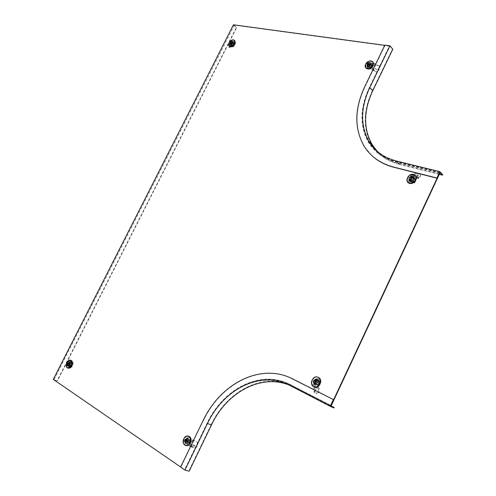 <?xml version="1.0" encoding="UTF-8"?>
<svg xmlns="http://www.w3.org/2000/svg" width="496" height="496" viewBox="0 0 496 496"><rect width="100%" height="100%" fill="white"/><g stroke="black" fill="none" stroke-linecap="round" stroke-linejoin="round"><path stroke-width="0.37" stroke-dasharray="2.48 1.86" d="M189.379 442.165L186.818 443.877C185.231 443.263 184.816 441.874 185.585 439.698L188.164 437.993C189.732 438.613 190.135 440.002 189.379 442.165M189.745 442.277L187.19 443.988C185.603 443.381 185.188 441.986 185.95 439.809L188.536 438.111C190.098 438.731 190.507 440.119 189.745 442.277M230.528 43.301L230.46 45.279C231.533 46.01 232.643 45.527 233.802 43.822L233.87 41.856C232.798 41.112 231.682 41.596 230.528 43.301M230.814 43.567L230.745 45.539C231.818 46.271 232.928 45.787 234.081 44.082L234.155 42.117C233.083 41.373 231.967 41.856 230.814 43.567M367.449 64.871L367.338 66.848C368.739 68.188 370.239 67.76 371.845 65.565L371.969 63.606C370.568 62.254 369.061 62.676 367.449 64.871M367.716 65.162L367.604 67.14C368.999 68.479 370.5 68.051 372.105 65.856L372.229 63.897C370.828 62.546 369.328 62.967 367.716 65.162M409.355 178.597L409.324 181.009C410.998 182.633 412.691 182.274 414.414 179.912L414.458 177.531C412.79 175.869 411.091 176.229 409.355 178.597M409.622 178.858L409.597 181.269C411.265 182.894 412.957 182.534 414.681 180.172L414.724 177.797C413.056 176.136 411.358 176.489 409.622 178.858M71.027 365.186L68.783 366.699C67.741 366.166 67.561 365.056 68.243 363.376L70.5 361.863C71.529 362.396 71.703 363.506 71.027 365.186M71.399 365.316L69.155 366.829C68.113 366.296 67.933 365.192 68.615 363.506L70.872 361.999C71.901 362.533 72.075 363.636 71.399 365.316M318.723 383.377C317.8 385.001 316.591 385.584 315.096 385.119C313.67 384.251 313.298 382.881 313.993 381.009C314.935 379.359 316.157 378.783 317.663 379.285C319.052 380.159 319.412 381.523 318.723 383.377M319.052 383.532C318.128 385.156 316.919 385.739 315.425 385.268C313.999 384.406 313.627 383.036 314.321 381.164C315.264 379.514 316.485 378.944 317.986 379.44C319.381 380.314 319.734 381.678 319.052 383.532M234.267 25.321L236.66 27.59L57.449 380.866L53.952 379.713L234.267 25.321M57.449 380.866L53.301 379.397M233.436 24.8L236.332 27.547L57.17 380.674M236.66 27.59L236.332 27.547M53.952 379.713L184.611 469.737L207.092 423.224C222.791 389.751 257.895 370.71 286.632 382.807L330.937 405.48M184.989 469.836L207.458 423.348C223.144 389.893 258.236 370.865 286.973 382.955L331.266 405.623M439.623 172.819L396.248 162.08C383.867 158.819 374.654 152.309 368.609 142.544C359.563 126.387 359.786 108.091 369.272 87.674L389.434 45.961L384.747 45.328M439.878 173.092L396.515 162.347C384.14 159.086 374.933 152.576 368.881 142.811C359.842 126.654 360.059 108.37 369.539 87.959L389.689 46.264L389.434 45.961M389.689 46.264L234.044 25.11M180.637 466.996L184.611 469.737M384.846 45.124L389.8 46.01L369.632 87.736L372.384 90.687L392.435 49.154L392.801 49.203M389.8 46.01L392.435 49.154M371.498 155.242L364.529 146.729C354.435 129.152 354.572 109.207 364.951 86.893L385.051 45.365M439.828 172.372L396.453 161.653C384.127 158.41 374.964 151.931 368.95 142.203C359.997 126.158 360.22 108.004 369.632 87.736M396.453 161.653L399.237 164.387C388.343 161.541 379.88 156.079 373.841 147.988M370.884 143.4C362.861 127.646 363.363 110.075 372.384 90.687M442.699 174.716L399.441 163.959C390.358 161.628 382.931 157.381 377.165 151.23M399.237 164.387L439.282 174.363M330.714 405.957L290.482 385.138L330.807 405.759M289.311 385.132L333.882 407.941M203 420.788L180.891 467.176L184.927 469.954L207.415 423.417C222.989 390.191 257.821 371.281 286.353 383.234L290.482 385.138M207.415 423.417L211.178 424.7C226.653 391.642 261.367 372.868 289.838 384.803L293.961 386.7M203.292 420.887C220.391 384.45 258.844 363.847 290.117 377.667L291.239 378.169M211.178 424.7L188.833 470.989L189.15 471.2M184.927 469.954L188.833 470.989M188.753 437.317L192.696 440.064L197.569 442.209L192.671 439.847L188.753 437.317L186.248 439.71L185.789 443.43L185.194 443.25L189.72 446.214L194.655 448.334L196.596 447.101L191.921 444.633L191.853 446.828M188.164 437.137L185.653 439.524L185.194 443.25M185.789 443.43L189.695 445.991L192.671 439.847M191.63 446.791L189.695 445.991M188.015 439.22L190.607 440.901L189.398 443.399L186.806 441.713L188.015 439.22L187.426 439.041L186.217 441.527L188.802 443.219L190.018 440.721L187.426 439.041M192.696 440.064L189.72 446.214M186.806 441.713L186.217 441.527M190.607 440.901L190.018 440.721M189.398 443.399L188.802 443.219M197.569 442.209L197.768 445.247L196.596 447.101M197.371 442.252L197.569 445.296L196.844 446.784M192.126 447.001L192.516 446.518L195.04 447.851L196.763 446.859L196.385 447.342M195.04 447.851L194.655 448.334M192.516 446.518L191.692 446.214L191.76 444.1L196.906 446.815M191.01 446.381L191.692 446.214M193.948 440.448L191.921 444.633M193.663 440.157L191.76 444.1M187.711 441.744L188.629 441.762L188.53 441.124L186.019 439.747M185.746 445.544C183.613 444.242 183.136 442.029 184.314 438.904C185.399 436.889 186.8 435.965 188.523 436.133L188.629 436.158M189.193 442.079C189.918 440.02 189.528 438.7 188.04 438.111L187.06 438.235L185.585 439.729C184.859 441.8 185.25 443.126 186.763 443.703L189.193 442.079M186.149 439.902L188.604 438.284C190.092 438.873 190.476 440.194 189.757 442.252L187.327 443.877C185.814 443.294 185.423 441.973 186.149 439.902M188.691 439.574L191.158 441.173L190.055 443.449L187.587 441.843L188.691 439.574L187.271 439.14L189.739 440.739L188.635 443.021L186.167 441.409L187.271 439.14M187.587 441.843L186.167 441.409M190.055 443.449L188.635 443.021M191.158 441.173L189.739 440.739M70.599 368.001L66.7 365.626L67.952 366.067L67.568 365.453L68.305 365.775L68.746 366.482L67.741 366.129L70.599 368.001L72.676 365.893L73.234 362.799L69.328 360.449L71.418 361.162L71.126 360.722L69.211 361.727L69.738 362.545L71.424 361.231M70.01 367.79L72.087 365.682L72.639 362.588M73.234 362.799L70.364 360.952L67.741 366.129M71.226 361.131L70.364 360.952M71.275 366.389L69.378 365.149L70.444 363.041L72.348 364.275L71.275 366.389L70.686 366.178L71.759 364.064L69.855 362.83L68.783 364.944L70.686 366.178M66.7 365.626L69.328 360.449M72.348 364.275L71.759 364.064M69.378 365.149L68.783 364.944M70.444 363.041L69.855 362.83M68.305 365.775L69.781 362.334L69.211 361.727M67.568 365.453L69.049 362.006M71.418 361.162L71.864 361.813L71.573 361.373L69.942 362.204L69.496 361.553M71.337 361.206L71.126 360.722M71.864 361.813L70.426 363.153L69.843 362.247M71.678 361.423L72.056 361.888M67.952 366.067L69.738 362.545M68.746 366.482L70.426 363.153M67.921 368.1C66.439 367.096 66.228 365.323 67.289 362.781C68.349 360.914 69.57 360.096 70.959 360.325M68.225 363.388C67.574 364.988 67.747 366.042 68.733 366.55L70.872 365.106C71.517 363.512 71.35 362.458 70.37 361.95L68.225 363.388M71.436 365.31L69.297 366.749C68.312 366.24 68.138 365.186 68.789 363.587L70.928 362.154C71.908 362.657 72.075 363.711 71.436 365.31M71.945 366.501L70.134 365.323L71.108 363.401L72.918 364.572L71.945 366.501L68.715 364.82L69.694 362.892L71.505 364.07L70.525 365.998M72.918 364.572L71.505 364.07M71.108 363.401L69.694 362.892M70.134 365.323L68.715 364.82M69.533 364.777L70.048 365.106L70.376 364.337L68.522 363.351M233.145 46.996L228.805 45.954L229.766 46.829L228.83 47.374L229.481 47.771L230.553 47.151L229.784 46.45L233.145 46.996L235.234 44.764L235.544 42.253L235.092 41.838L231.192 41.23L232.81 42.743L230.107 44.373L232.81 42.743M232.692 46.574L234.782 44.349L235.092 41.838M235.544 42.253L232.178 41.732L229.784 46.45M232.655 42.575L233.188 42.662L232.178 41.732M233.734 45.57L231.502 45.21L232.475 43.288L234.713 43.642L233.734 45.57L233.281 45.155L234.255 43.22L232.023 42.873L231.049 44.795L233.281 45.155M228.805 45.954L231.192 41.23M234.713 43.642L234.255 43.22M231.502 45.21L231.049 44.795M232.475 43.288L232.023 42.873M229.481 47.771L230.603 45.055L230.107 44.373M228.83 47.374L229.946 44.652M232.754 42.78L233.151 43.462L230.783 44.882L230.386 44.206M232.45 43.871L232.054 43.189M233.151 43.462L230.671 44.95M233.188 42.662L233.455 43.282M229.766 46.829L231.39 43.617M230.553 47.151L232.091 44.119M230.82 43.146L230.876 43.586L232.736 43.877L233.188 43.264L232.568 43.121M229.35 46.308L229.437 43.078C230.931 40.703 232.574 39.779 234.379 40.306M230.541 43.251L230.479 45.13C231.496 45.83 232.556 45.365 233.653 43.741L233.715 41.875C232.698 41.168 231.638 41.627 230.541 43.251M234.081 44.144C232.984 45.762 231.93 46.227 230.913 45.527L230.969 43.648C232.072 42.024 233.132 41.565 234.149 42.272L234.081 44.144M234.236 45.942L232.109 45.607L232.996 43.853L235.123 44.187L234.236 45.942L233.145 44.944L231.018 44.603L231.905 42.848L234.038 43.183L233.145 44.944M235.123 44.187L234.038 43.183M232.996 43.853L231.905 42.848M232.109 45.607L231.018 44.603M408.927 181.418L408.499 181.003L411.537 174.555L412.436 175.441L414.774 173.185L414.929 173.984L412.269 176.557L411.55 175.851L408.927 181.418L409.25 182.249L411.103 183.65L414.681 182.931L414.253 182.516L417.303 176.03L418.798 177.525L420.732 175.683L419.535 173.352L416.355 176.446L418.798 177.525M408.499 181.003L408.822 181.834L410.676 183.235L414.253 182.516M414.681 182.931L417.31 177.332L411.55 175.851M418.667 177.382L418.252 178.269L417.31 177.332M410.719 181.666L412.467 177.965L414.811 178.566L413.063 182.28L410.291 181.251L412.635 181.865L414.383 178.151L412.04 177.543L410.291 181.251M411.537 174.555L417.303 176.03M413.063 182.28L412.635 181.865M412.467 177.965L412.04 177.543M414.811 178.566L414.383 178.151M414.929 173.984L419.411 174.022L419.535 173.352M414.774 173.185L419.256 173.216M419.008 177.357L420.453 176.272L419.511 174.245L419.783 173.656M420.453 176.272L420.732 175.683M418.736 177.946L418.314 178.554L415.964 177.512L419.473 174.102M412.436 175.441L416.355 176.446M412.269 176.557L415.964 177.512M412.641 177.097L412.3 177.146L412.846 177.642L412.641 177.097M408.084 182.627L407.675 182.063C406.894 177.494 408.964 175.063 413.893 174.772L415.276 175.479M413.032 176.607C410.682 176.545 409.386 177.704 409.138 180.079L409.386 180.86L410.595 181.778C413.459 181.635 414.681 180.228 414.265 177.556L413.032 176.607M411.004 182.175L409.795 181.251C409.343 178.585 410.558 177.165 413.435 177.004L414.675 177.952C415.084 180.625 413.862 182.032 411.004 182.175M411.345 182.069L413.007 178.548L415.14 179.099L413.484 182.633L411.345 182.069L410.322 181.071L411.984 177.543L414.123 178.095L412.455 181.635L410.322 181.071M413.484 182.633L412.455 181.635M415.14 179.099L414.123 178.095M413.007 178.548L411.984 177.543M410.57 180.525L410.564 180.916L411.389 180.742L412.846 177.642M370.183 63.178L369.768 62.713L375.013 63.525L375.894 64.517L379.304 65.881L379.304 66.228L375.416 64.678L374.716 63.885L370.183 63.178L367.666 65.739L367.524 68.671L367.102 68.206L372.341 69.049L373.848 70.692L376.638 71.839L378.733 70.134L374.077 68.274L373.848 70.692M369.768 62.713L367.245 65.274L367.102 68.206M367.524 68.671L372.043 69.397L374.716 63.885M373.693 70.55L372.973 70.432L372.043 69.397M369.557 64.833L372.558 65.305L371.473 67.549L368.478 67.065L369.557 64.833L369.142 64.368L368.057 66.6L371.051 67.078L372.143 64.84L369.142 64.368M375.013 63.525L372.341 69.049M368.478 67.065L368.057 66.6M372.558 65.305L372.143 64.84M371.473 67.549L371.051 67.078M379.304 66.228L379.229 69.787L378.733 70.134M379.304 65.881L378.963 69.849M374.12 70.835L376.824 71.746L378.498 70.438M374.313 70.736L373.482 70.544L373.705 68.219L378.832 70.271M372.973 70.432L373.482 70.544M375.894 64.517L374.077 68.274M375.416 64.678L373.705 68.219M367.914 64.709L368.038 65.23L370.537 65.621L371.107 64.964L370.518 64.771M366.036 68.132L366.023 64.585C368.113 61.461 370.388 60.549 372.849 61.839M371.678 65.478L371.789 63.612C370.462 62.329 369.03 62.732 367.493 64.821L367.387 66.7C368.72 67.971 370.146 67.568 371.678 65.478M367.896 65.261C369.427 63.172 370.859 62.769 372.186 64.058L372.074 65.925C370.549 68.008 369.117 68.417 367.784 67.146L367.896 65.261M370.053 65.466L372.911 65.918L371.919 67.958L369.067 67.506L370.053 65.466L369.049 64.35L371.907 64.796L370.915 66.842L368.057 66.39L369.049 64.35M369.067 67.506L368.057 66.39M371.919 67.958L370.915 66.842M372.911 65.918L371.907 64.796M321.166 381.87L320.645 381.622L317.409 388.504L318.519 389.019L318.029 392.844L318.699 392.578L319.263 388.219L318.376 387.804L321.166 381.87L319.201 378.963L315.258 378.938L312.034 385.783L313.937 386.663L313.534 389.769L314.191 392.361L314.855 387.159L313.937 386.663M320.645 381.622L318.618 378.684L315.258 378.938M315.778 379.192L313.001 385.088L318.376 387.804M313.726 386.564L314.166 385.634L313.001 385.088M319.461 381.288L317.614 385.218L315.425 384.115L317.273 380.196L319.461 381.288L316.746 379.942L314.898 383.873L317.087 384.97L318.94 381.033M317.409 388.504L312.034 385.783M317.273 380.196L316.746 379.942M317.614 385.218L317.087 384.97M315.425 384.115L314.898 383.873M318.699 392.578L317.025 393.111L314.191 392.361M318.029 392.844L316.349 393.371L314.489 392.603M313.887 386.961L314.855 386.936L314.495 389.744L315.041 392.026L314.073 392.057M315.041 392.026L315.165 392.342M314.495 389.744L313.534 389.769M314.855 386.936L314.917 385.993L315.803 386.471L315.072 392.206M314.166 385.634L314.917 385.993M318.519 389.019L314.855 387.159M319.263 388.219L315.803 386.471M314.929 383.823L315.165 384.202L315.754 383.923L317.297 380.643L317.124 379.973L316.702 380.041M314.985 384.89L315.078 384.939C318.779 384.443 319.61 382.602 317.564 379.409L317.514 379.39C313.801 379.831 312.951 381.66 314.985 384.89M318.06 379.651C320.106 382.838 319.281 384.679 315.58 385.169L315.481 385.125C313.453 381.895 314.297 380.066 318.017 379.626L318.06 379.651M319.908 381.61L318.153 385.355L316.15 384.35L317.911 380.618L319.908 381.61L318.655 381.015L316.894 384.76L314.892 383.755L316.653 380.017L318.655 381.015M317.911 380.618L316.653 380.017M316.15 384.35L314.892 383.755M318.153 385.355L316.894 384.76M314.067 386.837C309.082 384.586 313.584 374.883 318.42 377.437M207.458 423.348L207.092 423.224M291.034 384.828L290.699 384.679M399.441 163.959L396.44 161.008M293.744 387.153L289.993 385.479M188.53 441.124L187.786 440.894M183.47 443.312L183.861 438.762L185.498 436.722M186.372 439.716L185.628 439.487M188.108 441.998L187.507 441.818M66.483 366.928L66.842 362.619L69.068 360.313M69.998 365.081L69.335 364.845M70.376 364.337L69.632 364.076M68.795 363.308L68.051 363.047M230.876 43.586L230.305 43.065M228.6 44.944L229.096 42.768C230.15 40.939 231.483 39.94 233.108 39.773M232.736 43.877L232.165 43.357M233.083 43.202L232.649 42.805M407.086 178.61C407.774 176.595 409.144 175.231 411.19 174.536M411.389 180.742L410.855 180.222M370.921 64.833L370.611 64.486M365.254 65.689L365.701 64.238C366.842 62.192 368.447 61.058 370.518 60.828M368.038 65.23L367.511 64.641M370.537 65.621L370.01 65.038M315.754 383.923L315.096 383.613M311.463 382.354L313.311 378.268M317.297 380.643L316.64 380.327M187.19 443.988L186.818 443.877M69.155 366.829L68.783 366.699M315.425 385.268L315.096 385.119M317.986 379.44L317.663 379.285M70.872 361.999L70.5 361.863M188.536 438.111L188.164 437.993M286.973 382.955L286.632 382.807M368.95 142.203L371.789 144.95M286.353 383.234L289.838 384.803M289.063 385.008L289.559 385.231M188.071 435.996L188.523 436.133M188.04 438.111L188.604 438.284M186.763 443.703L187.327 443.877M186.267 439.679L185.591 439.468M188.207 442.041L187.463 441.812M68.733 366.55L69.297 366.749M70.37 361.95L70.928 362.154M70.048 365.106L69.31 364.839M68.746 363.289L68.026 363.029M230.77 43.524L230.237 43.04M228.991 45.979L229.338 46.289M230.479 45.13L230.913 45.527M233.715 41.875L234.149 42.272M233.188 43.264L232.618 42.737M409.25 182.249L408.822 181.834M418.277 178.355L419.002 177.37M407.352 181.747L407.675 182.063M409.386 180.86L409.795 181.251M414.265 177.556L414.675 177.952M410.564 180.916L410.161 180.525M412.852 177.258L412.319 176.731M367.505 68.634L367.083 68.169M379.229 69.787L379.235 69.44M373.252 70.506L373.972 70.761M371.107 64.964L370.58 64.381M371.789 63.612L372.186 64.058M367.387 66.7L367.784 67.146M365.521 67.462L365.837 67.816M367.852 65.1L367.406 64.604M319.145 378.938L318.618 378.684M315.165 384.202L314.507 383.898M315.078 384.939L315.58 385.169M317.514 379.39L318.017 379.626M317.124 379.973L316.467 379.663"/><path stroke-width="0.74" d="M180.637 466.996L53.301 379.397L233.436 24.8L384.747 45.328M331.266 405.623L330.937 405.48L439.623 172.819L439.878 173.092L331.266 405.623M439.282 174.363L442.488 175.162L442.699 174.716L439.834 171.703L436.889 178.014L393.576 167.053C380.55 163.556 370.797 156.711 364.312 146.518C354.212 128.935 354.355 108.99 364.74 86.67L384.846 45.124L389.961 45.818L369.78 87.575C360.443 107.694 360.208 125.711 369.074 141.645L372.136 144.609C363.264 128.718 363.469 110.769 372.75 90.756L392.801 49.203L389.961 45.818M373.841 147.988L370.884 143.4M393.576 167.053L393.793 167.257C384.915 164.951 377.481 160.946 371.498 155.242M439.834 171.703L396.44 161.008C384.171 157.79 375.05 151.336 369.074 141.645M377.165 151.23L372.136 144.609M393.793 167.257L437.094 178.225L439.828 172.372L442.488 175.162M289.311 385.132C261.088 373.538 226.808 392.187 211.494 424.892L189.15 471.2L184.934 470.084L180.587 467.096L203 420.788C220.112 384.332 258.571 363.723 289.85 377.543L333.634 399.708L330.714 405.957L334.106 407.464L333.882 407.941L330.224 406.323L289.063 385.008M330.807 405.759L334.106 407.464M291.239 378.169L333.634 399.708M184.934 470.084L207.44 423.516C222.909 390.519 257.474 371.727 285.801 383.551M330.224 406.323L333.374 399.59M187.885 441.533L187.786 440.894L185.523 439.45L185.2 440.367L187.364 441.775L187.885 441.533M188.629 436.158C191.084 437.23 191.704 439.481 190.483 442.916C189.416 444.906 188.034 445.83 186.335 445.699L185.746 445.544M184.946 439.623L187.054 438.235C188.331 438.737 188.66 439.871 188.04 441.638L185.95 443.033C184.661 442.537 184.326 441.397 184.946 439.623L187.06 438.235C188.331 438.737 188.66 439.871 188.04 441.638L185.95 443.033C184.661 442.537 184.326 441.397 184.946 439.623M186.019 439.747L185.944 440.591L187.711 441.744M67.636 363.27L67.673 363.785L69.31 364.839L69.632 364.076L68.002 363.022L67.636 363.27M68.522 363.351L68.417 364.052L69.533 364.777M70.742 360.245L70.959 360.325C72.627 361.193 72.912 362.991 71.815 365.726C70.767 367.579 69.552 368.398 68.169 368.187L67.921 368.1M69.787 364.672L67.958 365.905C67.109 365.471 66.966 364.566 67.524 363.196L69.359 361.962C70.203 362.396 70.345 363.301 69.787 364.672L67.958 365.905C67.109 365.471 66.966 364.566 67.524 363.196L69.359 361.962C70.203 362.396 70.345 363.295 69.787 364.672M230.212 42.681L230.305 43.065L232.165 43.357L232.618 42.737L230.212 42.681M234.379 40.306L234.875 40.728L234.763 43.921C232.897 46.68 231.099 47.473 229.35 46.308M232.742 43.078C231.799 44.473 230.894 44.869 230.02 44.268L230.076 42.662C231.018 41.267 231.93 40.87 232.798 41.478L232.742 43.078C231.799 44.473 230.894 44.869 230.02 44.268L230.076 42.662C231.018 41.267 231.93 40.87 232.798 41.478L232.742 43.078M232.568 43.121L230.82 43.146M412.312 177.122L412.108 176.57L411.488 176.905L410.031 180.005L410.025 180.395L410.855 180.222L412.312 177.122L410.576 180.507L410.031 180.005M415.276 175.479L416.02 176.415C416.708 180.978 414.613 183.384 409.733 183.613L408.084 182.627M410.124 180.78L409.088 179.992C408.704 177.698 409.746 176.483 412.213 176.347L413.273 177.153C413.633 179.447 412.579 180.656 410.124 180.78L409.088 179.992C408.704 177.698 409.746 176.483 412.213 176.347L413.273 177.153C413.633 179.447 412.579 180.656 410.124 180.78M370.562 64.697L370.394 64.251L367.889 63.854L367.325 64.517L370.01 65.038L370.562 64.697M372.849 61.839L373.364 62.533L373.166 65.714C370.791 69.087 368.416 69.893 366.036 68.132M367.164 64.164C368.478 62.372 369.706 62.025 370.841 63.128L370.748 64.728C369.433 66.52 368.206 66.867 367.065 65.776L367.164 64.164C368.478 62.372 369.706 62.025 370.847 63.128L370.748 64.728C369.433 66.52 368.206 66.867 367.065 65.776L367.164 64.164M370.518 64.771L367.914 64.709M314.489 383.885L315.096 383.613L316.64 380.327L316.467 379.663L315.871 379.942L314.328 383.228L314.489 383.885M318.42 377.437L318.475 377.468C323.442 379.62 319.12 389.323 314.259 386.93L314.067 386.837M316.591 379.428C318.345 382.162 317.632 383.743 314.458 384.164L314.377 384.127C312.635 381.362 313.36 379.787 316.547 379.403L316.591 379.428C318.345 382.162 317.632 383.743 314.458 384.164L314.377 384.127C312.635 381.362 313.36 379.787 316.547 379.403L316.591 379.428M316.702 380.041L314.929 383.823M372.75 90.756L369.78 87.575M211.494 424.892L207.44 423.516M185.498 436.722L188.071 435.996C190.613 437.007 191.264 439.27 190.036 442.779C188.964 444.769 187.581 445.699 185.882 445.569L183.47 443.312M188.071 435.996C186.341 435.823 184.927 436.747 183.842 438.762C186.372 433.126 192.789 437.23 189.943 442.742C187.37 448.434 180.99 444.211 183.842 438.768C182.596 442.302 183.278 444.571 185.882 445.569L186.335 445.699M185.944 440.591L185.2 440.367M68.417 364.052L67.673 363.785M69.068 360.313L70.513 360.164C72.18 361.032 72.466 362.836 71.368 365.564C70.314 367.418 69.099 368.243 67.716 368.032L66.483 366.928M71.288 365.527C67.394 369.272 65.906 368.305 66.811 362.619C70.686 358.868 72.18 359.836 71.288 365.527M233.108 39.773L234.534 40.412L234.416 43.598C232.537 46.376 230.733 47.17 228.991 45.979L228.6 44.944M234.348 43.561C230.404 47.585 228.65 47.312 229.084 42.73C233.008 38.707 234.763 38.986 234.348 43.561M231.217 42.91L230.646 42.383M412.021 177.432L411.488 176.905M413.571 174.456L415.704 176.092C416.386 180.662 414.29 183.067 409.405 183.303L407.352 181.747L407.086 178.61M411.19 174.536L413.54 174.443M409.392 183.216C404.091 182.038 408.394 172.924 413.509 174.468C418.866 175.584 414.532 184.816 409.392 183.216M370.518 60.828L373.048 62.174L372.849 65.36C370.239 68.925 367.796 69.626 365.521 67.462L365.254 65.689M365.707 64.201C367.939 59.198 375.36 60.314 372.775 65.311C370.493 70.364 363.103 69.149 365.707 64.201C368.311 60.63 370.766 59.954 373.048 62.174L373.364 62.533M368.416 64.443L367.889 63.854M313.311 378.268C314.83 376.917 316.405 376.582 318.029 377.251L318.085 377.276C323.045 379.428 318.723 389.137 313.863 386.744L313.67 386.651C312.164 385.795 311.432 384.363 311.463 382.354M318.01 377.307C323.032 379.502 318.438 389.286 313.646 386.582C308.679 384.332 313.236 374.672 318.01 377.307M316.529 380.258L315.871 379.942M314.985 383.538L314.328 383.228M70.513 360.164C69.105 359.929 67.871 360.747 66.811 362.613C65.701 365.354 66.005 367.158 67.716 368.032L68.169 368.187M234.875 40.728L234.534 40.412C232.773 39.184 230.956 39.959 229.084 42.737L228.991 45.979M416.02 176.415L413.559 174.443C408.617 174.735 406.553 177.171 407.352 181.747M365.688 64.213L365.521 67.462M318.029 377.251C313.181 374.672 308.661 384.381 313.664 386.651L314.259 386.93M318.072 377.276L318.426 377.444"/></g></svg>
